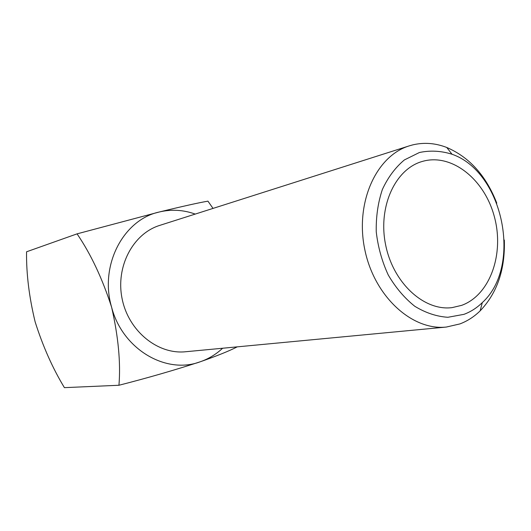 <?xml version="1.0" encoding="UTF-8"?>
<svg xmlns="http://www.w3.org/2000/svg" width="531" height="531" viewBox="0 0 531 531"><rect width="100%" height="100%" fill="white"/><g stroke="black" fill="none" stroke-linecap="round" stroke-linejoin="round"><path stroke-width="0.8" d="M412.72 144.89L409.308 145.852C376.253 155.829 354.987 202.51 364.744 249.331C374.136 296.232 411.996 330.833 446.319 327.05L459.899 323.923C467.393 321.089 474.143 316.735 480.15 310.854C497.189 293.006 505.246 269.403 504.324 240.045C505.246 269.403 497.189 293.006 480.15 310.854C474.143 316.735 467.393 321.089 459.899 323.923L446.319 327.05C411.996 330.833 374.136 296.232 364.744 249.331C354.987 202.51 376.253 155.829 409.308 145.852L412.72 144.89C424.05 142.208 435.4 143.071 446.777 147.485C435.4 143.071 424.05 142.208 412.72 144.89M185.598 351.748C157.727 354.688 128.582 331.138 122.143 298.887C115.419 266.695 132.996 233.6 159.791 225.376L409.308 145.852L159.791 225.376C132.996 233.6 115.419 266.695 122.143 298.887C128.582 331.138 157.727 354.688 185.598 351.748L446.319 327.05L185.598 351.748M496.784 203.141C486.124 175.774 469.457 157.222 446.777 147.485C469.457 157.222 486.124 175.774 496.784 203.141M463.968 314.339C470.745 311.81 476.858 307.9 482.301 302.597C522.597 266.237 503.328 171.878 452 154.236C441.055 150.811 430.19 150.24 419.39 152.516L404.396 159.924C395.336 167.491 387.988 177.354 382.36 189.514C377.972 202.689 375.935 216.814 376.253 231.894C377.992 247.028 381.988 261.391 388.247 274.985C395.641 287.643 404.483 298.064 414.764 306.261C425.55 312.859 436.582 316.536 447.865 317.286L463.968 314.339C470.745 311.81 476.858 307.9 482.301 302.597C522.597 266.237 503.328 171.878 452 154.236C441.055 150.811 430.19 150.24 419.39 152.516L404.396 159.924C395.336 167.491 387.988 177.354 382.36 189.514C377.972 202.689 375.935 216.814 376.253 231.894C377.992 247.028 381.988 261.391 388.247 274.985C395.641 287.643 404.483 298.064 414.764 306.261C425.55 312.859 436.582 316.536 447.865 317.286L463.968 314.339M461.605 305.371C490.153 295.097 504.596 253.685 494.295 216.469C484.411 179.12 451.45 152.789 422.245 161.464C395.137 169.031 377.733 207.017 385.665 245.056C393.285 283.169 424.196 311.285 452.093 307.615L461.605 305.371C490.153 295.097 504.596 253.685 494.295 216.469C484.411 179.12 451.45 152.789 422.245 161.464C395.137 169.031 377.733 207.017 385.665 245.056C393.285 283.169 424.196 311.285 452.093 307.615L461.605 305.371M35.146 321.892C42.925 346.418 52.682 368.335 64.417 387.65L118.951 385.26C147.339 378.012 174.387 370.2 200.087 361.83C216.913 355.936 229.299 350.945 237.244 346.856C229.299 350.945 216.913 355.936 200.087 361.83C165.957 374.687 122.402 349.245 111.603 307.164C118.34 336.681 120.789 362.713 118.951 385.26L64.417 387.65C52.682 368.335 42.925 346.418 35.146 321.892C29.145 297.128 26.278 273.764 26.55 251.794C26.278 273.764 29.145 297.128 35.146 321.892M77.061 233.859C90.748 253.878 102.264 278.317 111.603 307.164C99.237 265.553 123.325 219.721 159.121 212.035C171.274 209.128 183.308 209.811 195.229 214.086C183.308 209.811 171.274 209.128 159.121 212.035C182.571 206.327 198.846 202.703 207.94 201.156L213.031 208.411L207.94 201.156C198.846 202.703 182.571 206.327 159.121 212.035L77.061 233.859L26.55 251.794L77.061 233.859C90.748 253.878 102.264 278.317 111.603 307.164C118.34 336.681 120.789 362.713 118.951 385.26C147.339 378.012 174.387 370.2 200.087 361.83C165.957 374.687 122.402 349.245 111.603 307.164C99.237 265.553 123.325 219.721 159.121 212.035L77.061 233.859M222.628 348.236C216.011 354.396 208.491 358.929 200.087 361.83C208.491 358.929 216.011 354.396 222.628 348.236M452 154.236L446.777 147.485L452 154.236M482.301 302.597L480.15 310.854L482.301 302.597"/></g></svg>
